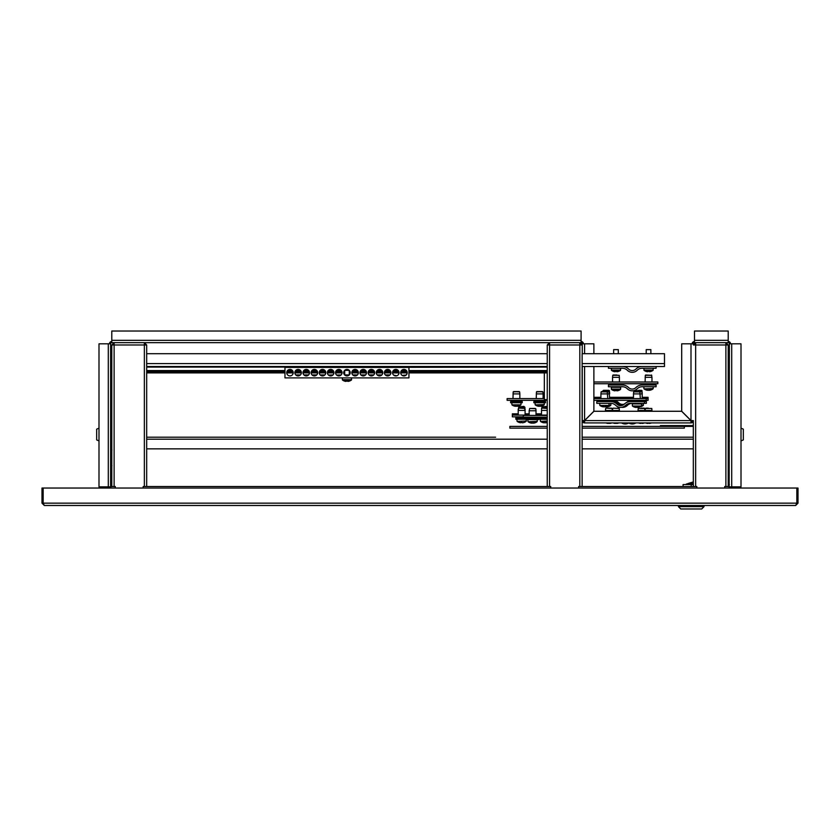 <?xml version="1.0" encoding="UTF-8"?>
<svg xmlns="http://www.w3.org/2000/svg" width="840" height="840" viewBox="0 0 840 840"><rect width="100%" height="100%" fill="white"/><g stroke="black" fill="none" stroke-linecap="round" stroke-linejoin="round"><path stroke-width="1.26" d="M99.298 488.04A2.331 2.331 0 0 1 101.314 486.875L110.617 486.875L110.617 488.04M97.829 505.491L178.658 505.491M42 503.16L44.331 505.491L43.166 503.16L42 503.16L42 488.04L43.166 488.04L43.166 503.16L796.835 503.16L795.669 505.491L798 503.16L798 488.04L43.166 488.04M740.702 488.04A2.331 2.331 0 0 0 738.686 486.875L729.383 486.875L729.383 488.04M795.669 505.491L44.331 505.491M798 503.16L796.835 503.16L796.835 488.04M110.859 488.04L110.859 486.528L111.783 486.528L111.783 344.988L114.114 344.978L114.114 342.657L111.783 342.657L111.783 331.023L581.091 331.023L581.091 342.657A1.166 1.166 0 0 1 582.246 343.822L593.88 343.822L593.88 353.703M724.731 488.04L724.731 486.528L729.141 486.528L729.141 488.04M593.88 366.503L593.88 411.233L584.577 420.536L583.412 420.578A1.166 1.166 0 0 0 584.577 421.743L584.577 422.909L584.619 420.578L593.922 411.274L681.65 411.274L690.952 420.578L690.995 421.743A1.166 1.166 0 0 0 692.16 420.578L693.325 420.578L690.995 420.536L681.692 411.233L681.692 343.822L693.325 343.822L693.325 344.978L695.646 344.978L695.646 486.528L582.13 486.528L582.13 448.844L693.325 448.844M547.239 486.528L547.239 344.988L549.57 344.978L549.57 486.528L144.354 486.528L144.354 344.978L146.674 344.988L144.354 342.657L144.354 344.978L114.114 344.978L114.114 486.528L115.269 486.528L115.269 488.04M728.217 341.492A2.331 2.331 0 0 1 730.538 343.822M693.325 343.822A1.166 1.166 0 0 1 694.491 342.657L694.491 331.023L728.217 331.023L728.217 342.657A1.166 1.166 0 0 1 729.383 343.822L741.006 343.822L741.006 486.875L738.686 486.875M692.16 343.822A2.331 2.331 0 0 1 694.491 341.492M690.995 421.743L690.995 422.909L584.577 422.909A2.331 2.331 0 0 1 582.246 420.578L582.246 366.503M693.325 486.528L693.325 420.578A2.331 2.331 0 0 1 690.995 422.909L690.952 420.578L584.619 420.578L584.577 421.743M583.412 420.578L582.246 420.578L584.577 420.536L584.577 366.503M581.091 341.492A2.331 2.331 0 0 1 583.412 343.822M729.141 486.875L729.383 343.822M728.217 342.657L725.886 342.657L725.886 344.978L728.217 344.988L725.886 342.657L694.491 342.657M101.314 486.875L98.994 486.875L98.994 343.822L110.617 343.822L110.617 486.875M582.246 353.703L582.246 343.822M109.463 343.822A2.331 2.331 0 0 1 111.783 341.492M581.091 342.657L579.81 342.657L579.81 344.978L582.13 344.988L579.81 342.657L114.114 342.657L111.783 344.978L112.948 344.988L114.114 343.822M110.617 343.822A1.166 1.166 0 0 1 111.783 342.657M692.16 420.578L690.995 420.536L690.995 343.822M98.994 440.937L96.663 439.897L96.663 429.177L98.994 428.138M110.975 437.776L111.321 427.56L110.975 437.776M741.006 428.138L743.337 429.177L743.337 439.897L741.006 440.937M729.025 441.515L728.679 427.56L728.679 441.515L729.383 441.168M578.645 488.04L578.645 486.528L579.81 486.528L579.81 344.978L549.57 344.978L549.57 342.657L547.239 344.978L548.404 344.988L549.57 343.822M549.57 486.528L550.725 486.528L550.725 488.04M582.13 437.209L693.325 437.209L582.13 437.209L582.13 428.138L684.327 428.138L684.327 426.394L582.13 426.394L582.246 400.323M582.13 354.291L582.13 486.528L579.81 486.528M547.239 344.978L547.239 354.291M582.13 344.978L579.81 343.822M143.189 488.04L143.189 486.528L144.354 486.528M146.674 486.528L146.674 344.988L144.354 343.822M114.114 486.528L111.783 486.528M111.783 344.978L111.783 354.291M146.674 354.291L146.674 344.978M695.646 486.528L696.812 486.528L696.812 488.04M728.217 486.528L728.217 344.988L725.886 343.822M725.886 486.528L725.886 344.978L695.646 344.978A1.166 1.166 0 0 0 695.635 344.978L695.646 342.657L693.325 344.978L694.491 344.988L695.646 343.822M728.217 354.291L728.217 344.978M294.389 505.491L370.566 505.491M486.297 505.491L678.437 505.491L678.437 506.646L680.757 508.977L701.694 508.977L704.025 506.646L678.437 506.646M704.025 505.491L704.025 506.646L704.025 505.491L742.172 505.491M582.13 353.703L664.482 353.703L664.482 366.503L582.13 366.503M547.239 366.503L146.674 366.503M146.674 353.703L547.239 353.703M111.783 364.749L111.783 372.897M547.239 372.897L408.944 372.897M407.201 372.897L400.701 372.897M399.053 372.897L392.564 372.897M390.915 372.897L384.416 372.897M382.778 372.897L376.278 372.897M374.63 372.897L368.13 372.897M366.492 372.897L359.993 372.897M358.344 372.897L351.855 372.897M350.207 372.897L349.282 372.897M344.631 372.897L343.707 372.897M342.069 372.897L335.57 372.897M333.921 372.897L327.432 372.897M325.784 372.897L319.284 372.897M317.646 372.897L311.147 372.897M309.498 372.897L302.998 372.897M301.361 372.897L294.861 372.897M293.213 372.897L286.724 372.897M284.97 372.897L146.674 372.897M547.239 371.731L408.944 371.731M407.075 371.731L400.827 371.731M398.927 371.731L392.69 371.731M390.789 371.731L384.542 371.731M382.641 371.731L376.404 371.731M374.504 371.731L368.267 371.731M366.366 371.731L360.119 371.731M358.218 371.731L351.981 371.731M350.081 371.731L349.282 371.731M344.631 371.731L343.833 371.731M341.943 371.731L335.695 371.731M333.795 371.731L327.558 371.731M325.657 371.731L319.41 371.731M317.51 371.731L311.272 371.731M309.372 371.731L303.135 371.731M301.235 371.731L294.987 371.731M293.087 371.731L286.85 371.731M284.97 371.731L146.674 371.731M547.239 399.651L544.331 399.651L544.331 372.897M622.409 386.747A6.983 6.983 0 0 1 627.333 388.784A6.983 6.983 0 0 0 637.192 388.784A6.983 6.983 0 0 1 642.117 386.747L656.103 386.747L656.103 385.004L642.117 385.004A8.726 8.726 0 0 0 635.953 387.544A5.229 5.229 0 0 1 628.572 387.544A8.726 8.726 0 0 0 622.409 385.004L608.423 385.004L608.423 386.747L622.409 386.747M644.469 401.572L630.483 401.572A8.726 8.726 0 0 0 624.33 404.124A5.229 5.229 0 0 1 616.938 404.124A8.726 8.726 0 0 0 610.775 401.572L596.788 401.572L596.788 403.326L610.775 403.326A6.983 6.983 0 0 1 615.71 405.353A6.983 6.983 0 0 0 625.558 405.353A6.983 6.983 0 0 1 630.483 403.326L644.469 403.326L644.469 401.572L646.338 401.572L646.338 400.323M547.239 415.433A1.166 1.166 0 0 1 547.124 415.443L523.278 415.443L523.278 417.186L516.926 416.84L516.926 418.089L526.386 418.089L526.732 417.186M547.124 417.186A2.909 2.909 0 0 0 547.239 417.186L523.278 417.186M593.88 400.323L646.223 400.323L646.223 398.58L593.88 398.58M593.88 383.744L657.846 383.744L657.846 382.001L593.88 382.001M616.959 374.997L613.095 374.997L616.959 374.997M612.549 377.328L612.749 375.312L619.206 375.312L619.405 377.328L612.549 377.328L612.549 382.001M645.666 374.997L651.777 375.312L645.32 375.312L645.11 382.001M651.43 374.997L651.976 377.328L645.11 377.328M606.827 391.577L601.461 391.577L609.095 391.577L609.641 398.58M609.577 393.897L600.915 393.897L600.915 398.58M638.159 391.577L634.242 391.577M633.486 393.897L633.686 391.892L642.001 391.892L642.201 393.897L633.486 393.897L633.486 398.58M535.259 408.44L529.704 408.44L535.259 408.44M529.158 410.76L529.704 408.44L535.815 408.755L536.014 410.76L529.158 410.76L529.158 415.443M616.466 390.558L617.012 390.842A7.539 7.529 -90 0 0 618.313 390.548L618.303 390.569A7.56 7.56 0 0 0 620.456 389.466L611.499 389.466A7.56 7.56 0 0 0 613.662 390.569L613.704 390.548A7.539 7.529 -90 0 0 614.996 390.842L614.943 390.842A7.539 7.529 90 0 1 613.641 390.548L613.683 390.558M620.624 387.324L611.331 387.324L611.499 389.466M615.982 390.569A7.476 6.678 -5.6 0 1 615.867 390.569A7.476 6.678 -5.6 0 1 615.489 390.558A7.476 6.678 5.6 0 0 616.087 390.569A7.476 6.678 5.6 0 0 616.686 390.548L616.623 390.558M650.8 389.97A7.539 6.269 -90 0 1 649.719 390.264L649.719 390.264A7.56 7.56 0 0 0 653.026 388.878L644.059 388.878A7.56 7.56 0 0 0 647.367 390.264L647.493 390.138M649.719 390.264L649.603 390.264A7.539 4.19 -90 0 0 650.328 389.97A7.476 5.565 48.1 0 1 649.331 389.97A7.539 4.19 90 0 1 648.606 390.264L649.047 390.264A7.539 6.269 90 0 0 649.593 390.138M648.606 390.264L648.039 390.264A7.539 6.269 -90 0 1 646.957 389.97A7.476 3.717 -59.1 0 1 646.622 389.991A7.476 3.717 -59.1 0 1 646.296 389.97A7.539 6.269 90 0 0 647.377 390.264L647.388 390.117M608.559 406.539A7.539 6.867 -90 0 1 607.667 406.781A7.56 7.56 0 0 0 610.691 405.457L599.865 405.457A7.56 7.56 0 0 0 603.173 406.833L603.256 406.55M603.236 406.833A7.539 4.893 90 0 1 602.396 406.539A7.476 5.093 -52.5 0 0 602.847 406.56A7.476 5.093 -52.5 0 0 603.309 406.539A7.539 4.893 -90 0 0 604.149 406.833L604.726 406.833A7.539 5.733 90 0 0 605.714 406.539A7.476 4.347 56.8 0 0 606.49 406.539A7.539 5.733 -90 0 1 605.504 406.833L605.451 406.644M603.246 406.644A7.539 5.733 -90 0 0 603.971 406.833L604.149 406.833M637.276 407.148A7.539 0.788 -90 0 0 637.403 407.421L637.98 407.421A7.539 7.497 -90 0 0 639.272 407.127A7.476 0.704 63.4 0 1 639.24 407.138A7.56 7.56 0 0 0 641.393 406.035L632.436 406.035A7.56 7.56 0 0 0 634.589 407.138A7.476 0.704 -63.4 0 0 634.589 407.138A7.476 0.704 -63.4 0 0 634.61 407.148A7.539 7.497 90 0 0 635.849 407.421L635.975 407.421A7.539 7.497 -90 0 1 634.683 407.127A7.476 0.704 -63.4 0 1 634.61 407.148M641.571 405.699L641.571 403.904L632.258 403.904L632.436 406.035L641.393 406.035M636.909 407.138A7.476 6.657 -11.9 0 1 636.552 407.148A7.539 0.788 90 0 1 636.426 407.421L635.975 407.421M636.562 407.127A7.476 6.657 11.9 0 0 637.749 407.127A7.539 0.788 -90 0 1 637.613 407.421L637.613 407.127M533.642 422.993L533.652 423.119A7.539 7.402 90 0 1 533.463 423.119L533.757 423.119A7.56 7.56 0 0 0 537.065 421.743L528.108 421.743A7.56 7.56 0 0 0 531.416 423.119A7.539 6.216 90 0 1 530.345 422.825M534.912 408.44L530.26 408.44M533.463 423.119L533.075 423.119A7.539 6.216 90 0 0 534.156 422.825A7.476 3.78 58.8 0 0 534.503 422.846A7.476 3.78 58.8 0 0 534.828 422.825A7.476 1.228 63.1 0 0 534.944 422.835A7.476 1.228 63.1 0 0 534.965 422.825A7.476 1.228 63.1 0 1 534.944 422.835A7.476 1.228 63.1 0 0 534.944 422.835M533.746 422.961L533.757 423.119A7.539 6.216 -90 0 0 534.828 422.825M531.531 422.993A7.539 6.216 -90 0 0 532.087 423.119L532.508 423.119A7.539 4.263 -90 0 1 531.773 422.825A7.476 5.513 -48.6 0 1 530.785 422.825A7.539 4.263 90 0 0 531.52 423.119L531.416 423.119M533.075 423.119L532.508 423.119M526.774 418.446L538.398 418.446L538.398 419.601L526.774 419.601L526.774 418.446M642.201 397.32L648.081 397.32L648.081 398.58L646.223 398.58M648.081 398.58L648.081 400.323L646.223 400.323M547.239 415.096L536.014 415.096M529.158 415.096L512.347 415.096L512.347 413.837L518.217 413.837M523.278 416.84L512.347 416.84L512.347 415.096M628.572 422.909A6.983 6.983 0 0 0 635.953 422.909M610.775 401.572L612.644 401.572A8.726 8.726 0 0 1 618.797 404.124A5.229 5.229 0 0 0 621.558 405.562M621.558 407.327A6.983 6.983 0 0 0 627.417 405.353A6.983 6.983 0 0 1 632.341 403.326M644.469 403.326L646.338 403.326L646.338 401.572M618.65 408.145L617.211 408.145M613.095 408.145L619.206 408.461L619.405 410.477L612.549 410.477L612.549 411.274M648.26 408.145L645.865 408.145M645.11 410.477L645.32 408.461L651.777 408.461L651.976 410.477L645.11 410.477L645.11 411.274M524.538 408.093L525.084 410.413L518.217 410.413L518.774 408.093L524.885 408.408L518.973 408.093M615.678 423.14A7.476 6.636 -14.4 0 1 615.09 423.119A7.539 0.966 90 0 0 615.258 423.413L615.51 423.413A7.539 0.966 90 0 0 615.668 423.14A7.476 6.636 -14.4 0 0 616.276 423.119A7.539 0.966 -90 0 0 616.445 423.413L617.053 423.413A7.539 7.476 -90 0 0 618.345 423.119A7.476 0.851 63.3 0 1 618.313 423.129A7.56 7.56 0 0 0 618.912 422.909M613.683 423.14A7.476 0.851 -63.3 0 1 613.641 423.129A7.476 0.851 -63.3 0 1 613.61 423.119A7.539 7.476 90 0 0 614.901 423.413L615.258 423.129M618.313 423.129A7.476 0.851 63.3 0 1 618.188 423.119A7.539 7.476 90 0 1 616.907 423.413M646.191 423.119A7.476 0.704 -63.4 0 0 646.212 423.129A7.476 0.704 -63.4 0 0 646.317 423.119A7.539 7.497 -90 0 0 647.609 423.413L648.06 423.413A7.539 0.798 90 0 0 648.197 423.119A7.476 6.647 12 0 0 649.383 423.119A7.539 0.798 -90 0 1 649.247 423.413L649.614 423.413A7.539 7.497 -90 0 0 650.905 423.119A7.476 0.704 63.4 0 1 650.874 423.129A7.476 0.704 63.4 0 1 650.853 423.14A7.476 0.704 63.4 0 1 650.843 423.14M646.254 423.14A7.539 7.497 90 0 0 647.482 423.413L647.609 423.413M646.212 423.129A7.476 0.704 -63.4 0 0 646.244 423.14A7.56 7.56 0 0 1 645.614 422.909M606.711 406.55A7.476 6.101 39.5 0 0 607.163 406.56A7.476 6.101 39.5 0 0 607.708 406.539A7.539 3.098 -90 0 1 607.173 406.833L607.373 406.833A7.539 6.867 -90 0 0 607.667 406.781M606.207 406.781A7.539 3.098 -90 0 0 606.344 406.833L606.879 406.833A7.539 6.867 90 0 0 607.173 406.791M606.522 406.613A7.539 3.098 90 0 1 606.081 406.833L605.535 406.833A7.539 6.867 -90 0 1 605.525 406.833A7.56 7.56 0 0 0 608.832 405.457L599.865 405.457L599.697 403.326M643.429 403.326L643.262 405.457L641.571 405.457M640.08 406.812A7.539 6.93 -90 0 0 640.3 406.77A7.539 6.93 -90 0 0 641.13 406.539A7.476 2.625 61.5 0 1 640.668 406.539A7.539 6.93 90 0 1 640.542 406.581M523.981 422.489L523.918 422.478A7.539 7.518 90 0 1 522.627 422.772L522.176 422.772A7.539 0.588 -90 0 1 522.071 422.489A7.476 6.667 9 0 1 521.84 422.499A7.476 6.667 9 0 1 521.808 422.499M519.361 422.489A7.476 0.525 -63.4 0 1 519.341 422.499L519.309 422.478A7.539 7.518 90 0 0 520.611 422.772A7.539 7.518 90 0 1 519.361 422.489L519.341 422.499A7.56 7.56 0 0 1 517.167 421.386L526.302 421.05L517.167 421.386M520.611 422.772L521.188 422.489A7.476 6.667 -9 0 0 521.472 422.499A7.476 6.667 -9 0 0 521.493 422.499M522.627 422.772L522.711 422.772A7.539 7.518 -90 0 0 523.95 422.489A7.476 0.525 63.4 0 0 523.981 422.499M523.981 408.093L519.33 408.093M522.197 422.772L522.113 422.478A7.476 6.678 -6.7 0 1 520.916 422.478L521 422.478M522.701 422.772A7.539 7.518 -90 0 0 523.95 422.489M547.239 408.408L542.241 408.093M547.239 410.413L541.485 410.413L541.485 415.096M545.391 422.772A7.539 0.871 -90 0 1 545.38 422.762L545.99 422.772A7.539 7.487 -90 0 0 546.01 422.762L546.074 422.772A7.539 5.891 -90 0 0 547.092 422.478A7.476 4.169 57.5 0 1 546.347 422.478A7.539 5.891 90 0 1 545.328 422.772L544.75 422.772A7.539 4.704 -90 0 1 543.942 422.478A7.476 5.229 -51.4 0 1 543.47 422.499A7.476 5.229 -51.4 0 1 543.008 422.478A7.539 4.704 90 0 0 543.816 422.772L543.743 422.772A7.539 5.891 90 0 1 542.735 422.478M547.134 422.478A7.476 0.766 63.3 0 0 547.239 422.499A7.56 7.56 0 0 1 546.084 422.772M544.436 422.772A7.539 0.871 90 0 0 544.446 422.762L543.848 422.772A7.539 7.487 90 0 1 543.816 422.762L543.827 422.489M547.239 407.62L542.587 408.093M547.239 421.386L540.435 421.386A7.56 7.56 0 0 0 543.743 422.772L543.753 422.772M543.827 422.604A7.539 5.891 -90 0 0 544.499 422.772L544.75 422.772M526.774 419.255L515.833 419.255L515.833 418.089L527.468 418.446M547.239 419.255L539.101 419.255L539.101 418.089L547.239 418.089M608.423 366.503L608.423 368.245L622.409 368.245A6.983 6.983 0 0 1 627.333 370.282A6.983 6.983 0 0 0 637.192 370.282A6.983 6.983 0 0 1 642.117 368.245L656.103 368.245L656.103 366.503M622.409 366.503A8.726 8.726 0 0 1 628.572 369.044A5.229 5.229 0 0 0 635.953 369.044A8.726 8.726 0 0 1 642.117 366.503M611.331 368.245L611.499 370.377A7.56 7.56 0 0 0 613.662 371.48L613.662 371.48M620.634 368.245L620.456 370.377L611.499 370.377M618.303 353.703L618.303 349.629L613.651 349.629L613.651 353.703M618.282 371.459L618.282 371.459A7.539 7.539 0 0 1 616.99 371.753L616.581 371.459A7.476 6.689 0 0 1 615.982 371.48A7.476 6.689 0 0 1 615.384 371.459L614.975 371.753A7.539 7.539 0 0 1 613.673 371.459M643.892 368.245L644.059 370.377A7.56 7.56 0 0 0 646.223 371.48L646.223 371.48M653.195 368.245L653.026 370.377L644.059 370.377M650.874 353.703L650.874 349.629L646.223 349.629L646.223 353.703M650.853 371.459L650.853 371.459A7.539 7.539 0 0 1 649.551 371.753L649.142 371.459A7.476 6.689 0 0 1 648.543 371.48A7.476 6.689 0 0 1 647.945 371.459L647.535 371.753A7.539 7.539 0 0 1 646.233 371.459M352.191 366.503L351.844 367.427L342.069 367.427L547.239 367.08M349.776 367.427L408.944 367.427L408.944 377.895L284.97 377.895L284.97 367.427L348.411 367.427M349.598 367.427L348.82 367.427M547.239 400.323L507.119 400.323L507.119 398.58L544.331 398.58M633.486 397.32L609.641 397.32M600.915 397.32L593.88 397.32M541.485 413.837L536.014 413.837M529.158 413.837L525.084 413.837M621.474 422.909A6.983 6.983 0 0 0 628.719 422.993M612.644 400.323A8.726 8.726 0 0 1 618.797 402.864A5.229 5.229 0 0 0 624.425 404.019M626.577 402.507A8.726 8.726 0 0 1 632.142 400.323M598.647 400.323L598.647 401.572M611.562 408.145L605.997 408.145L611.562 408.145M605.997 408.145L612.119 408.461L612.318 410.477L605.451 410.477L605.451 411.274M641.162 408.145L644.332 408.145L641.162 408.145M638.022 410.477L638.222 408.461L644.679 408.461L644.879 410.477L638.022 410.477L638.022 411.274M608.885 390.317L603.529 390.317M602.889 391.577L602.984 390.631L609.441 390.631L609.514 392.647M638.642 390.317L641.655 390.317L638.642 390.317M635.45 391.577L635.544 390.631L642.001 390.631L642.075 392.647M518.973 406.833L524.328 406.833M518.343 409.164L518.774 406.833L524.885 407.148L524.958 409.164M608.591 423.14A7.476 6.636 -14.4 0 1 607.992 423.119A7.539 0.966 90 0 0 608.16 423.413L608.423 423.413A7.539 0.966 90 0 0 608.58 423.14A7.476 6.636 -14.4 0 0 609.178 423.119A7.539 0.966 -90 0 0 609.347 423.413L609.966 423.413A7.539 7.476 -90 0 0 611.247 423.119A7.476 0.851 63.3 0 1 611.216 423.129A7.56 7.56 0 0 0 611.825 422.909M606.585 423.14A7.476 0.851 -63.3 0 1 606.553 423.129A7.476 0.851 -63.3 0 1 606.522 423.119A7.539 7.476 90 0 0 607.803 423.413L608.16 423.129M611.216 423.129A7.476 0.851 63.3 0 1 611.1 423.119A7.539 7.476 90 0 1 609.808 423.413M639.093 423.119A7.476 0.704 -63.4 0 0 639.125 423.129A7.476 0.704 -63.4 0 0 639.219 423.119A7.539 7.497 -90 0 0 640.51 423.413L640.962 423.413A7.539 0.798 90 0 0 641.099 423.119A7.476 6.647 12 0 0 642.285 423.119A7.539 0.798 -90 0 1 642.149 423.413L642.516 423.413A7.539 7.497 -90 0 0 643.808 423.119A7.476 0.704 63.4 0 1 643.776 423.129A7.476 0.704 63.4 0 1 643.755 423.14A7.476 0.704 63.4 0 1 643.745 423.14A7.56 7.56 0 0 0 644.385 422.909M638.516 422.909A7.56 7.56 0 0 0 639.125 423.129A7.476 0.704 -63.4 0 0 639.146 423.14A7.539 7.497 90 0 0 640.385 423.413L640.51 423.413M523.95 406.371L519.33 406.833M544.856 406.833L542.094 406.833M541.611 409.164L541.684 408.408M547.239 406.371L542.587 406.833M526.617 417.995L527.468 417.995L527.468 417.186M515.833 416.84L515.833 417.995L516.684 417.995M539.101 417.186L539.101 417.995L539.952 417.995M537.012 391.577L542.567 391.577L536.456 391.892L536.245 398.58M536.802 391.577L542.913 391.892L543.113 393.897L536.256 393.897M533.862 401.572L545.496 401.572L545.496 402.738L533.862 402.738L533.862 401.572M544.331 402.738L544.163 404.87L535.196 404.87A7.56 7.56 0 0 0 538.503 406.256A7.539 5.891 90 0 1 537.506 405.962M542.01 391.577L537.359 391.577M538.503 406.256L538.587 406.256A7.539 4.704 90 0 1 537.768 405.962A7.476 5.229 -51.4 0 0 538.23 405.983A7.476 5.229 -51.4 0 0 538.713 405.962A7.539 4.704 -90 0 0 539.522 406.256L540.099 406.256A7.539 5.891 90 0 0 541.107 405.962A7.476 4.169 57.5 0 0 541.863 405.962A7.539 5.891 -90 0 1 540.845 406.256L540.845 406.256A7.56 7.56 0 0 0 544.163 404.87M538.587 406.088A7.539 5.891 -90 0 0 539.27 406.256L539.522 406.256M513.755 391.577L519.298 391.577L513.188 391.892L512.988 398.58M513.534 391.577L519.645 391.892L519.855 393.897L512.999 393.897M510.605 401.572L522.239 401.572L522.239 402.738L510.605 402.738L510.605 401.572M521.073 402.738L520.905 404.87L511.938 404.87A7.56 7.56 0 0 0 515.245 406.256A7.539 5.891 90 0 1 514.238 405.962M518.742 391.577L514.091 391.577M515.245 406.256L515.319 406.256A7.539 4.704 90 0 1 514.51 405.962A7.476 5.229 -51.4 0 0 514.972 405.983A7.476 5.229 -51.4 0 0 515.445 405.962A7.539 4.704 -90 0 0 516.254 406.256L516.831 406.256A7.539 5.891 90 0 0 517.85 405.962A7.476 4.169 57.5 0 0 518.595 405.962A7.539 5.891 -90 0 1 517.587 406.256L517.587 406.256A7.56 7.56 0 0 0 520.905 404.87L511.938 404.87L511.77 402.738M515.33 406.088A7.539 5.891 -90 0 0 516.002 406.256L516.254 406.256M402.203 369.915L406.276 370.387L402.203 369.915M407.211 372.666A3.255 3.255 0 0 0 403.945 369.411A3.255 3.255 0 0 0 400.691 372.666A3.255 3.255 0 0 0 403.945 375.921A3.255 3.255 0 0 0 407.211 372.666M292.299 370.387L291.711 369.915C286.766 369.82 286.766 369.82 291.711 369.915L292.299 370.387M293.223 372.666A3.255 3.255 0 0 0 289.968 369.411A3.255 3.255 0 0 0 286.713 372.666A3.255 3.255 0 0 0 289.968 375.921A3.255 3.255 0 0 0 293.223 372.666M398.149 370.398L397.194 369.716M396.806 369.558L393.593 370.272M396.806 375.764L393.666 375.113M394.569 375.669L395.419 375.9M395.881 375.921L397.194 375.606M300.437 370.387L295.785 370.387L300.437 370.387M295.785 374.945L300.437 374.945L295.827 374.987M301.371 372.666A3.255 3.255 0 0 0 298.106 369.411A3.255 3.255 0 0 0 294.851 372.666A3.255 3.255 0 0 0 298.106 375.921A3.255 3.255 0 0 0 301.371 372.666M393.54 370.325L398.192 370.451M399.063 372.666A3.255 3.255 0 0 0 395.808 369.411A3.255 3.255 0 0 0 392.553 372.666A3.255 3.255 0 0 0 395.808 375.921A3.255 3.255 0 0 0 399.063 372.666M303.975 370.335L308.574 370.387L304.048 370.272M309.508 372.666A3.255 3.255 0 0 0 306.254 369.411A3.255 3.255 0 0 0 302.998 372.666A3.255 3.255 0 0 0 306.254 375.921A3.255 3.255 0 0 0 309.508 372.666M385.34 370.387L389.991 370.387L385.34 370.387M390.925 372.666A3.255 3.255 0 0 0 387.671 369.411A3.255 3.255 0 0 0 384.405 372.666A3.255 3.255 0 0 0 387.671 375.921A3.255 3.255 0 0 0 390.925 372.666M336.494 370.387L341.145 370.387L336.494 370.387M342.069 372.666A3.255 3.255 0 0 0 338.814 369.411A3.255 3.255 0 0 0 335.559 372.666A3.255 3.255 0 0 0 338.814 375.921A3.255 3.255 0 0 0 342.069 372.666M328.346 370.387L332.997 370.387L328.346 370.387M333.931 372.666A3.255 3.255 0 0 0 330.677 369.411A3.255 3.255 0 0 0 327.421 372.666A3.255 3.255 0 0 0 330.677 375.921A3.255 3.255 0 0 0 333.931 372.666M320.208 370.387L324.86 370.387L320.324 370.272M325.794 372.666A3.255 3.255 0 0 0 322.539 369.411A3.255 3.255 0 0 0 319.274 372.666A3.255 3.255 0 0 0 322.539 375.921A3.255 3.255 0 0 0 325.794 372.666M312.07 370.387L316.722 370.387L312.186 370.272M317.646 372.666A3.255 3.255 0 0 0 314.391 369.411A3.255 3.255 0 0 0 311.136 372.666A3.255 3.255 0 0 0 314.391 375.921A3.255 3.255 0 0 0 317.646 372.666M377.202 370.387L381.854 370.387L377.318 370.272M382.778 372.666A3.255 3.255 0 0 0 379.522 369.411A3.255 3.255 0 0 0 376.268 372.666A3.255 3.255 0 0 0 379.522 375.921A3.255 3.255 0 0 0 382.778 372.666M369.054 370.387L373.706 370.387L369.18 370.272M374.64 372.666A3.255 3.255 0 0 0 371.385 369.411A3.255 3.255 0 0 0 368.13 372.666A3.255 3.255 0 0 0 371.385 375.921A3.255 3.255 0 0 0 374.64 372.666M360.917 370.387L365.568 370.387L360.917 370.387M366.503 372.666A3.255 3.255 0 0 0 363.237 369.411A3.255 3.255 0 0 0 359.982 372.666A3.255 3.255 0 0 0 363.237 375.921A3.255 3.255 0 0 0 366.503 372.666M352.779 370.387L357.431 370.387L352.779 370.387M358.355 372.666A3.255 3.255 0 0 0 355.1 369.411A3.255 3.255 0 0 0 351.844 372.666A3.255 3.255 0 0 0 355.1 375.921A3.255 3.255 0 0 0 358.355 372.666M344.631 374.945L349.282 374.945L349.282 370.387L344.631 370.387L344.757 375.06M350.217 372.666A3.255 3.255 0 0 0 346.962 369.411A3.255 3.255 0 0 0 343.707 372.666A3.255 3.255 0 0 0 346.962 375.921A3.255 3.255 0 0 0 350.217 372.666M389.918 375.018L388.983 375.648M388.584 375.784L385.529 375.113M381.78 375.018L380.835 375.648M380.447 375.784L377.202 374.945L381.854 374.945M373.706 374.945L369.054 374.945L373.706 374.945M365.495 375.018L364.55 375.648M364.161 375.784L360.969 374.987M303.923 374.945L308.574 374.945L304.048 375.06M312.07 374.945L316.722 374.945L312.186 375.06M324.86 374.945L320.208 374.945L324.86 374.945M332.934 375.018L331.989 375.648M331.601 375.784L328.534 375.113M341.072 375.018L340.127 375.648M339.738 375.784L336.672 375.113M357.357 375.018L356.412 375.648M356.024 375.784L352.957 375.113M291.711 375.417L292.299 374.945L291.711 375.417C286.766 375.512 286.766 375.512 291.711 375.417M404.806 375.806L402.203 375.417L406.203 375.018M291.175 375.69L289.58 375.9M289.118 375.806L288.519 375.575M406.161 375.05L405.394 375.575M352.779 374.945L357.431 374.945M341.145 374.945L336.609 375.06M332.997 374.945L328.471 375.06M360.917 374.945L365.568 374.945M385.34 374.945L389.991 374.945M349.282 381.139L349.282 381.139A7.56 7.56 0 0 0 351.445 380.026L351.614 377.895L342.31 377.895L342.479 380.026A7.56 7.56 0 0 0 344.642 381.139L344.642 381.139M351.445 380.026L342.479 380.026M349.272 381.119A7.539 7.539 0 0 1 347.97 381.413L347.56 381.119A7.476 6.689 0 0 1 346.962 381.139A7.476 6.689 0 0 1 346.364 381.119L345.954 381.413A7.539 7.539 0 0 1 344.652 381.119M547.239 426.394L509.87 426.394L509.87 428.138L547.239 428.138M695.646 343.991A1.974 1.974 0 0 0 694.659 344.988M693.325 425.586L672.042 425.586L672.042 426.394M693.325 426.394L684.327 426.394M660.408 426.394L660.408 425.586L672.042 425.586M146.674 437.209L495.6 437.209M146.674 448.844L547.239 448.844M687.897 483.62L693.325 483.62L687.897 483.62M693.325 484.554L683.088 484.554L683.088 486.528M693.325 483.966L686.406 483.966L686.406 484.554M688.548 483.966L687.393 483.966M729.383 484.554L728.217 484.554M111.783 340.326L581.091 340.326M584.577 353.703L584.577 343.822M108.297 343.822L108.297 486.875M728.217 340.326L694.491 340.326M731.703 486.875L731.703 343.822M664.482 363.594L582.13 363.594M547.239 363.594L146.674 363.594M547.239 370.566L408.944 370.566M406.445 370.566L401.457 370.566M398.307 370.566L393.309 370.566M390.159 370.566L385.171 370.566M382.022 370.566L377.034 370.566M373.874 370.566L368.886 370.566M365.736 370.566L360.749 370.566M357.599 370.566L352.611 370.566M341.313 370.566L336.326 370.566M333.165 370.566L328.178 370.566M325.028 370.566L320.04 370.566M316.89 370.566L311.903 370.566M308.742 370.566L303.755 370.566M300.605 370.566L295.617 370.566M292.467 370.566L287.469 370.566M284.97 370.566L146.674 370.566M146.674 367.08L341.723 367.08L341.723 366.503M621.054 384.101L610.9 384.101L610.9 384.657L620.707 385.004L621.054 384.101M653.625 384.101L643.472 384.101L643.818 385.004L653.268 385.004L653.268 383.744M609.378 391.892L601.115 391.892L600.915 393.897M611.195 400.669L599.267 400.669L599.624 401.572M611.195 401.226L599.267 401.226M641.645 400.323L641.991 401.226L643.85 401.226L643.85 400.669L631.837 400.669L632.184 401.572M641.645 401.572L631.837 401.226M537.663 418.089L537.663 417.532L527.51 417.532L527.856 418.446L537.317 418.446M613.651 386.747L618.534 387.324L618.303 386.747M620.624 389.13L611.331 389.13M653.195 386.747L653.195 388.542L644.059 388.878M634.589 403.326L639.471 403.904M537.243 419.601L537.243 421.397L528.108 421.743M610.859 403.326L610.859 405.122L609 405.122L609 403.326M643.429 405.122L641.571 405.122M547.239 417.743L540.183 418.089L539.837 417.186M547.239 421.05L540.435 421.386L540.267 419.255M620.634 370.041L611.331 370.041M653.195 370.041L643.892 370.041M547.239 407.148L542.031 406.833L541.485 409.164M544.74 400.669L534.607 400.669L534.954 401.572L544.404 401.572L544.761 400.669M544.331 404.534L535.196 404.87L535.028 402.738M521.482 400.669L511.34 400.669L511.697 401.572L521.147 401.572L521.493 400.669M351.614 379.691L342.31 379.691M146.674 439.194L547.239 439.194M582.13 439.194L693.325 439.194M691.226 484.554L691.226 486.528M110.617 453.443L111.783 453.443M110.617 462.157L111.783 462.157M111.898 449.978L110.617 450.198M111.898 465.623L110.617 465.402M619.405 377.328L619.405 382.001M651.976 377.328L651.976 382.001M607.782 398.58L607.226 391.577M609.074 401.572L609.074 400.323M640.343 398.58L639.797 391.577M536.014 410.76L536.014 415.443M620.634 387.324L620.634 389.13M643.892 386.747L643.892 388.542M527.93 419.601L527.93 421.397M612.749 408.461L612.549 410.477M619.405 410.477L619.405 411.274M651.976 410.477L651.976 411.274M610.932 401.572L610.932 400.323M642.201 392.647L642.201 398.58M518.217 409.164L518.217 415.096M525.084 409.164L525.084 415.096M613.043 422.909A7.56 7.56 0 0 0 613.641 423.129M650.874 423.129A7.56 7.56 0 0 0 651.483 422.909M640.3 406.77A7.56 7.56 0 0 0 643.262 405.457M634.126 403.326L634.126 403.904M526.302 419.255L526.134 421.386A7.56 7.56 0 0 1 523.971 422.499M516.999 419.255L516.999 421.05M618.293 371.48A7.56 7.56 0 0 0 620.456 370.377M650.864 371.48A7.56 7.56 0 0 0 653.026 370.377M605.65 408.461L605.451 410.477M612.318 410.477L612.318 411.274M644.879 410.477L644.879 411.274M609.641 392.647L609.641 393.897M605.945 422.909A7.56 7.56 0 0 0 606.553 423.129M543.113 393.897L543.113 398.58M519.855 393.897L519.855 398.58M687.708 483.62L693.325 481.919L687.173 483.966"/></g></svg>
